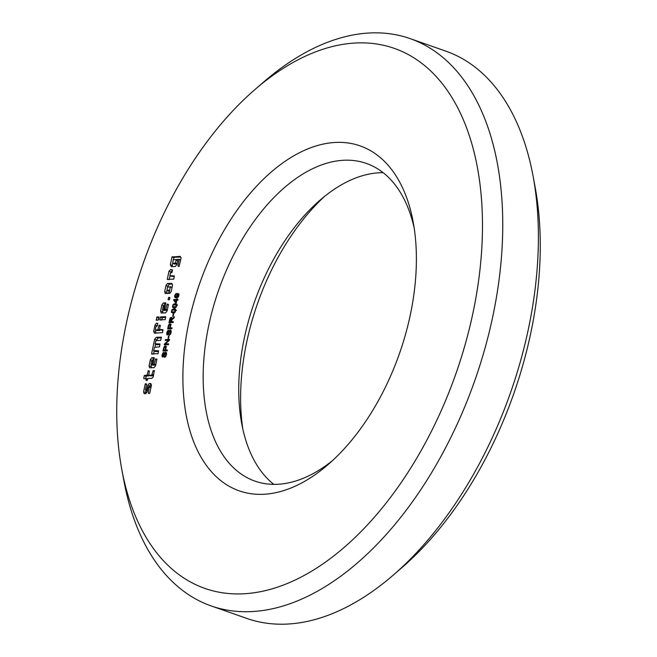 <?xml version="1.0" encoding="UTF-8"?>
<svg xmlns="http://www.w3.org/2000/svg" width="657" height="657" viewBox="0 0 657 657"><rect width="100%" height="100%" fill="white"/><g stroke="black" fill="none" stroke-linecap="round" stroke-linejoin="round"><path stroke-width="0.99" d="M241.546 593.871A286.165 165.769 -70.7 0 0 482.345 235.518A286.165 165.769 -70.7 0 0 255.105 89.409A286.165 165.769 -70.7 0 0 121.775 469.344A286.165 165.769 -70.7 0 0 241.546 593.871M165.991 356.02L164.472 357.383L165.975 354.566L165.613 352.94L163.338 356.932L162.238 356.923L162.107 354.887L163.158 352.702L163.88 352.357L163.741 353.195L163.051 353.68L162.542 355.995L163.33 356.069L164.488 353.261L165.745 352.095L166.582 353.236L165.991 356.02M166.582 353.351L165.613 352.94M162.542 355.995L163.642 356.595M165.375 343.964L168.652 343.849L168.471 344.695L164.299 344.835L164.488 343.931L168.504 340.342L165.227 340.449L165.4 339.612L169.572 339.472L169.383 340.367L165.375 343.964L168.496 344.564M170.656 333.896L169.128 335.259L170.631 332.442L170.27 330.816L168.003 334.815L166.903 334.799L166.771 332.771L167.814 330.578L168.545 330.233L168.406 331.071L167.716 331.555L167.207 333.871L167.995 333.945L169.145 331.136L170.401 329.97L171.247 331.112L170.656 333.896M171.247 331.227L170.27 330.816M167.207 333.871L168.299 334.47M178.868 295.683L177.447 297.58L178.482 295.026L177.168 294.188L177.382 295.757L176.708 297.161L175.6 297.761L174.705 297.202L174.631 295.724L175.895 293.704L178.343 293.613L178.868 295.683M175.6 297.761L174.705 297.202L176.043 297.67M171.469 321.733L173.325 321.667L173.144 322.546L168.964 322.686L169.982 318.399L171.222 317.347L171.871 317.783L171.962 319.179L174.368 316.707L174.138 317.807L172.003 319.819L171.469 321.733L173.185 322.332M176.741 305.809L175.986 307.328L174.154 308.034L172.471 307.139L172.807 305.012L174.048 303.895L176.199 303.92L176.741 305.809M169.506 299.543L168.077 299.592L168.759 297.317L169.917 297.596L169.506 299.543M146.306 378.859L143.793 378.604L144.203 375.697L147.127 374.958L148.219 370.737L149.377 371.016L148.696 375.229L151.751 375.122L153.048 370.893L154.346 370.532L153.18 377.003L151.89 378.333L148.006 378.465L147.193 380.428L146.174 380.46L146.306 378.859L147.628 379.319M173.809 279.126L167.28 279.34L168.98 271.242L170.549 269.575L172.52 269.83L171.978 272.425L170.409 273.123L169.867 275.718L174.286 275.891L173.809 279.126M175.386 262.981L176.273 259.729L177.833 260L176.881 264.541L175.247 266.52L171.37 266.652L170.352 264.755L171.986 256.977L180.223 256.378L181.102 257.963L179.123 266.397L177.965 266.11L179.197 259.31L173.21 259.835L172.668 263.391L175.386 262.981L177.086 263.572M147.25 391.687L145.821 393.666L144.187 393.724L143.579 391.81L145.213 384.033L146.642 383.984L145.411 389.815L146.297 390.43L147.8 385.232L149.164 383.573L150.798 383.524L151.471 385.109L149.763 393.215L148.334 393.256L149.369 386.464L148.203 387.145L147.25 391.687M153.122 363.814L152.309 363.838L152.72 360.931L151.422 361.293L150.946 364.528L154.214 364.421L155.512 359.231L156.941 359.182L155.569 365.662L154.14 367.641L149.656 367.789L149.04 365.883L150.338 359.724L151.767 357.745L154.214 357.663L153.122 363.814M158.534 319.86L156.226 320.263L156.908 317.019L158.945 316.953L158.534 319.86M162.542 332.598L154.42 333.222L153.697 331.292L154.995 325.133L156.423 323.154L157.787 323.425L157.237 326.02L155.873 326.71L155.397 329.945L157.844 329.863L158.937 325.642L160.234 325.281L159.544 329.486L162.952 329.691L162.542 332.598M165.268 319.639L159.758 319.819L160.579 316.896L165.679 316.723L165.268 319.639M169.235 290.222L168.553 293.457L165.293 293.572L164.677 291.659L165.975 285.499L167.412 283.52L171.896 283.372L172.512 285.278L171.214 291.437L169.777 293.416L169.03 293.121L170.327 286.961L167.469 287.06L166.993 290.295L169.235 290.222M164.669 309.036L163.848 309.061L164.258 306.154L163.24 306.187L162.493 309.751L165.753 309.644L167.05 304.454L168.479 304.405L167.108 310.884L165.679 312.863L161.195 313.019L160.579 311.106L161.877 304.947L163.306 302.967L165.761 302.885L164.669 309.036M158.099 353.671L151.57 353.885L154.641 339.299L156.276 337.32L161.376 337.148L160.694 340.383L156.005 340.548L155.109 343.792L159.938 343.956L159.528 346.863L154.567 347.348L153.681 350.6L158.509 350.756L158.099 353.671M177.02 299.428L178.022 299.395L177.85 300.208L176.848 300.241L176.24 303.123L175.772 303.132L173.703 300.2L173.842 299.535L176.552 299.444L177.209 298.533L177.02 299.428L177.94 299.756M175.657 310.958L174.902 312.477L173.07 313.192L171.387 312.289L171.723 310.161L172.963 309.045L175.115 309.069L175.657 310.958M173.218 313.849L173.735 313.832L173.202 316.337L172.692 316.354L173.218 313.849L173.694 314.021M170.327 327.917L172.019 327.859L171.838 328.738L167.666 328.878L168.438 325.363L169.933 323.778L170.721 324.287L170.327 327.917L171.896 328.467M168.553 335.973L169.071 335.957L168.545 338.462L168.028 338.478L168.553 335.973L169.03 336.146M165.663 350.041L167.363 349.984L167.174 350.863L163.002 351.002L163.782 347.487L165.277 345.902L166.065 346.411L165.663 350.041L167.231 350.592M262.521 494.327A182.761 105.867 109.3 0 1 220.695 236.356A182.761 105.867 109.3 0 1 413.171 221.976A182.761 105.867 109.3 0 1 328.015 464.63A182.761 105.867 109.3 0 1 262.521 494.327M121.775 469.344L123.902 480.85A300.594 174.13 -70.7 0 0 211.16 605.918A300.594 174.13 -70.7 0 0 249.717 611.659A300.594 174.13 -70.7 0 0 485.006 348.218A300.594 174.13 -70.7 0 0 410.231 38.648A300.594 174.13 -70.7 0 0 263.958 81.764L255.105 89.409M164.595 356.554L165.433 356.85M165.17 356.266L165.745 356.464M165.638 355.585L166.106 355.749M165.975 354.566L166.426 354.723M166.065 353.68L166.574 353.86M165.843 353.023L166.582 353.285M162 356.102L163.593 356.661M162.107 354.887L162.566 355.051M162.534 353.589L163.01 353.753M163.158 352.702L163.79 352.924M163.33 356.069L163.856 356.25M163.913 354.739L164.406 354.911M164.488 353.261L165.006 353.441M165.088 352.39L166.533 352.899M164.488 343.931L166.336 344.58M168.504 340.342L169.161 340.572M167.223 340.383L169.424 340.186M165.4 339.612L167.248 340.26M169.26 334.429L170.097 334.725M169.835 334.142L170.409 334.339M170.294 333.46L170.771 333.625M170.631 332.442L171.091 332.598M170.73 331.555L171.239 331.736M170.508 330.898L171.247 331.161M166.656 333.978L168.249 334.536M166.771 332.771L167.223 332.927M167.198 331.465L167.666 331.629M167.814 330.578L168.455 330.808M167.995 333.945L168.512 334.126M168.57 332.614L169.071 332.787M169.145 331.136L169.662 331.317M169.752 330.266L171.198 330.775M177.562 296.8L178.261 297.046M178.146 296.406L178.581 296.553M178.482 295.026L178.942 295.182M178.293 294.574L178.95 294.796M177.866 294.287L178.934 294.656M174.631 295.724L175.041 295.872M175.099 294.533L175.542 294.689L175.156 296.545L176.643 297.227M175.895 293.704L177.267 294.18M177.127 293.383L178.679 293.925M177.743 294.352L178.975 294.032M169.982 318.399L170.5 318.579M170.533 317.643L171.97 318.152M171.962 319.179L172.413 319.335M172.282 318.645L172.914 318.867M172.996 317.898L173.735 318.152M172.471 307.139L174.319 307.788L174.327 306.597M174.861 308.486L174.319 307.788M172.807 305.012L173.267 305.168M173.341 304.331L174.179 304.626M174.048 303.895L176.914 304.363M175.189 304.979L175.895 304.544M175.066 303.715L176.569 304.24M168.077 299.592L168.915 299.888M168.488 297.646L169.802 298.106M168.759 297.317L169.892 297.711M146.174 378.531L147.685 379.056M143.653 378.292L144.491 378.588M145.583 378.547L146.322 376.018L148.704 375.935L149.032 375.344M144.203 375.697L146.051 376.346M144.474 375.369L146.322 376.018M146.856 375.287L148.704 375.935M147.127 374.958L148.975 375.607M147.948 371.065L149.27 371.534M148.219 370.737L149.353 371.131M148.696 375.229L150.543 375.878L153.442 375.779M151.751 375.122L153.451 375.722M152.301 374.457L153.615 374.925M153.048 370.893L154.37 371.361M153.319 370.564L154.452 370.959M146.035 380.14L146.872 380.436M167.28 279.34L168.118 279.636M169.21 279.603L169.974 275.973M170.631 272.852L172.438 270.224M168.98 271.242L170.836 271.891M170.549 269.575L172.397 270.224M169.999 276.03L174.335 276.597M176.002 260.065L177.694 260.657M176.273 259.729L177.784 260.262M172.84 266.602L172.2 265.403L172.635 263.326M170.352 264.755L172.2 265.403M173.432 259.564L174.113 257.298L180.609 257.076M171.986 256.977L173.842 257.626M172.265 256.649L174.113 257.298M177.965 266.11L178.803 266.405M179.336 259.63L180.65 260.09M179.197 259.31L180.708 259.844M172.668 263.391L174.516 264.04L177.012 263.892M175.115 263.309L176.963 263.958M145.813 393.666L145.838 390.504M143.579 391.81L145.427 392.459M145.213 384.033L146.536 384.493M145.484 383.696L146.618 384.099M145.69 390.455L147.382 391.046M146.297 390.43L147.431 390.825M146.84 389.765L147.595 390.036M149.517 386.513L151.094 384.222M147.8 385.232L149.648 385.881M149.164 383.573L151.011 384.222M148.334 393.256L149.172 393.551M149.632 387.104L150.954 387.564M149.369 386.464L151.061 387.055M152.309 363.838L152.925 364.06M152.851 361.243L153.607 361.514M152.72 360.931L153.664 361.26M150.946 364.528L152.794 365.177L155.693 365.078M154.214 364.421L155.717 364.947M154.485 364.085L155.808 364.553M155.512 359.231L156.826 359.691M155.783 358.894L156.916 359.297M151.274 367.739L151.291 364.651M149.04 365.883L150.888 366.532M152.063 360.948L153.615 358.394L154.272 358.369M150.338 359.724L152.186 360.373M151.767 357.745L153.615 358.394M156.087 319.943L156.924 320.238M158.017 320.205L159.002 317.66M156.629 317.356L158.485 318.004M156.908 317.019L158.756 317.668M156.005 333.165L155.545 331.941L155.923 330.134M153.697 331.292L155.545 331.941M156.719 326.357L157.475 324.911M154.995 325.133L156.842 325.782M156.423 323.154L157.746 323.614M155.397 329.945L157.245 330.594L159.692 330.512L160.021 329.921M157.844 329.863L159.692 330.512M158.115 329.535L159.971 330.184M158.937 325.642L160.259 326.102M159.208 325.314L160.341 325.708M159.684 329.798L163.002 330.397M159.758 319.819L160.595 320.115M161.688 320.082L162.427 317.545L165.736 317.438M160.308 317.232L162.156 317.881M160.579 316.896L162.427 317.545M166.919 293.515L166.968 290.23M164.677 291.659L166.533 292.308M167.691 286.797L169.26 284.169L172.126 284.07M165.975 285.499L167.831 286.148M167.412 283.52L169.26 284.169M169.03 293.121L169.802 293.392M170.327 286.961L172.027 287.561M172.068 287.355L170.196 286.649M166.993 290.295L169.292 290.928M163.848 309.061L164.464 309.283M164.398 306.474L165.153 306.737M164.258 306.154L165.203 306.482M162.493 309.751L164.34 310.4L167.231 310.309M165.753 309.644L167.264 310.178M166.024 309.316L167.346 309.776M167.05 304.454L168.373 304.914M167.321 304.117L168.455 304.52M162.821 312.962L162.829 309.874M160.579 311.106L162.435 311.755M163.609 306.178L165.162 303.616L165.81 303.591M161.877 304.947L163.733 305.595M163.306 302.967L165.162 303.616M151.57 353.885L152.408 354.18M153.5 354.148L154.157 351.035M154.937 347.339L155.586 344.227M156.366 340.531L158.123 337.969L161.433 337.854M154.641 339.299L156.489 339.948M156.276 337.32L158.123 337.969M155.249 344.112L157.097 344.761L159.996 344.662M153.812 350.92L155.668 351.569L158.559 351.47M173.703 300.2L174.647 300.528M175.674 300.282L177.866 300.109M173.842 299.535L175.698 300.183M176.552 299.444L177.907 299.921M176.741 298.549L177.176 298.705M171.387 312.289L173.234 312.937L173.243 311.747M173.776 313.635L173.234 312.937M171.723 310.161L172.183 310.318M172.257 309.48L173.087 309.776M172.963 309.045L175.83 309.513M174.105 310.129L174.811 309.693M173.982 308.864L175.485 309.39M168.438 325.363L168.89 325.527M168.808 324.542L169.457 324.772M169.325 324L170.771 324.509M170.656 325.19L171.173 324.648M163.782 347.487L164.225 347.643M164.151 346.666L164.792 346.888M164.661 346.124L166.114 346.625M165.999 347.315L166.508 346.773M332.516 460.606A168.332 97.515 109.3 0 1 276.548 484.332A168.332 97.515 109.3 0 1 254.957 481.121A168.332 97.515 109.3 0 1 218.691 289.992A168.332 97.515 109.3 0 1 366.442 163.445A168.332 97.515 109.3 0 1 414.165 227.93M211.16 605.918L246.769 618.409A300.594 174.13 -70.7 0 0 285.319 624.15A300.594 174.13 -70.7 0 0 393.042 575.302A300.594 174.13 -70.7 0 0 533.098 176.207A300.594 174.13 -70.7 0 0 445.84 51.147L410.231 38.648M169.613 321.79L170.992 321.749L171.51 318.924L171.034 318.251L169.613 321.79L172.881 322.226M168.34 327.983L169.835 327.933L170.245 325.018L169.761 324.681L168.906 325.47L168.34 327.983L170.188 328.631L171.715 328.401M163.675 350.107L165.17 350.058L165.589 347.142L165.104 346.806L164.242 347.594L163.675 350.107L165.531 350.756L167.059 350.526M273.813 484.365A168.332 97.515 109.3 0 1 241.702 423.576A168.332 97.515 109.3 0 1 320.131 200.089A168.332 97.515 109.3 0 1 383.187 172.701M393.042 575.302L401.895 567.648A286.165 165.769 -70.7 0 0 535.225 187.713L533.098 176.207M175.156 296.545L176.519 296.521L176.914 294.648L177.415 294.829M176.306 294.311L176.914 294.648L175.526 294.706M176.971 295.568L177.39 295.716M176.519 296.521L177.029 296.701M170.992 321.749L172.84 322.398M171.296 318.349L172.011 318.596M171.034 318.251L172.011 318.645M171.51 318.924L171.978 319.088M171.395 319.86L171.888 320.033M173.013 306.827L175.78 306.778L176.175 304.889L173.44 304.979L172.898 305.94L173.013 306.827L175.559 307.632M174.885 304.552L176.815 305.111M175.78 306.778L176.281 306.95M176.38 300.257L174.499 300.323L175.945 302.335L176.38 300.257L176.815 300.413M175.945 302.335L176.372 302.491M171.929 311.976L174.696 311.927L175.09 310.038L172.356 310.129L171.814 311.09L171.929 311.976L174.475 312.781M173.801 309.702L175.731 310.26M174.696 311.927L175.197 312.1M169.835 327.933L171.682 328.582M169.761 324.681L170.836 325.223M170.196 326.217L170.648 326.381M165.17 350.058L167.018 350.707M165.104 346.806L166.172 347.348M165.531 348.341L165.983 348.506M242.835 429.136A182.761 105.867 109.3 0 1 324.484 196.459M169.588 319.745L170.015 319.893M168.192 326.373L168.644 326.537M163.527 348.497L163.987 348.662M166.582 353.261L165.753 352.965M163.634 356.611L162.78 356.308M171.247 331.136L170.409 330.841M168.291 334.487L167.445 334.191M177.374 294.623L176.602 294.352M177.349 297.531L175.501 296.882M172.011 318.571L171.19 318.275M175.37 307.788L173.514 307.139M177.554 305.259L175.706 304.61M174.286 312.937L172.43 312.289M176.47 310.408L174.614 309.759M170.845 325.018L169.982 324.714M166.18 347.142L165.318 346.839"/></g></svg>
